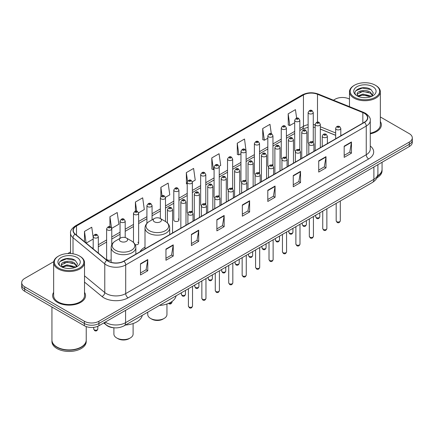 <?xml version="1.0" encoding="UTF-8"?>
<svg xmlns="http://www.w3.org/2000/svg" width="434" height="434" viewBox="0 0 434 434"><rect width="100%" height="100%" fill="white"/><g stroke="black" fill="none" stroke-linecap="round" stroke-linejoin="round"><path stroke-width="0.65" d="M145.005 247.174A18.174 10.492 0 0 0 139.992 251.763M299.08 149.193A2.571 1.486 0 0 1 299.829 150.175L299.834 120.283A2.571 1.486 180 0 1 298.245 121.656A2.571 1.486 180 0 1 295.44 121.33A2.571 1.486 180 0 1 294.691 120.283L294.691 150.24A2.571 1.486 0 0 0 295.413 151.276M286.402 157.933L286.402 128.035A2.571 1.486 180 0 1 284.812 129.408A2.571 1.486 180 0 1 282.008 129.088A2.571 1.486 180 0 1 281.254 128.035L281.254 157.998A2.571 1.486 0 0 0 281.981 159.028M272.21 164.703A2.571 1.486 0 0 1 272.964 165.685L272.964 135.793A2.571 1.486 180 0 1 271.38 137.166A2.571 1.486 180 0 1 268.575 136.84A2.571 1.486 180 0 1 267.821 135.793L267.821 165.75A2.571 1.486 0 0 0 268.548 166.786M258.778 172.455A2.571 1.486 0 0 1 259.532 173.443L259.532 143.551A2.571 1.486 180 0 1 257.942 144.918A2.571 1.486 180 0 1 255.143 144.598A2.571 1.486 180 0 1 254.389 143.551L254.389 173.508A2.571 1.486 0 0 0 255.111 174.539M245.346 180.213A2.571 1.486 0 0 1 246.094 181.195L246.1 151.303A2.571 1.486 180 0 1 244.51 152.676A2.571 1.486 180 0 1 241.711 152.356A2.571 1.486 180 0 1 240.957 151.303L240.957 181.266A2.571 1.486 0 0 0 241.678 182.296M232.667 188.953L232.667 159.061A2.571 1.486 180 0 1 231.078 160.434A2.571 1.486 180 0 1 228.273 160.108A2.571 1.486 180 0 1 227.524 159.061L227.524 189.018A2.571 1.486 0 0 0 228.246 190.054M218.481 195.723A2.571 1.486 0 0 1 219.23 196.71L219.235 166.813A2.571 1.486 180 0 1 217.646 168.186A2.571 1.486 180 0 1 214.841 167.866A2.571 1.486 180 0 1 214.087 166.813L214.087 196.776A2.571 1.486 0 0 0 214.814 197.806M205.043 203.481A2.571 1.486 0 0 1 205.797 204.463L205.797 174.571A2.571 1.486 180 0 1 204.213 175.944A2.571 1.486 180 0 1 201.409 175.624A2.571 1.486 180 0 1 200.654 174.571L200.654 204.528A2.571 1.486 0 0 0 201.381 205.564M191.611 211.239A2.571 1.486 0 0 1 192.365 212.221L192.365 182.329A2.571 1.486 180 0 1 190.776 183.701A2.571 1.486 180 0 1 187.976 183.376A2.571 1.486 180 0 1 187.222 182.329L187.222 212.286A2.571 1.486 0 0 0 187.944 213.316M178.933 220.043L178.933 190.081A2.571 1.486 180 0 1 177.343 191.454A2.571 1.486 180 0 1 174.544 191.134A2.571 1.486 180 0 1 173.79 190.081L173.79 220.043A2.571 1.486 0 0 0 174.544 221.09A2.571 1.486 0 0 0 177.343 221.416A2.571 1.486 0 0 0 178.933 220.043A2.571 1.486 0 0 0 178.179 218.991M111.766 244.825L111.766 228.859A2.571 1.486 180 0 1 110.176 230.232A2.571 1.486 180 0 1 107.377 229.911A2.571 1.486 180 0 1 106.623 228.859L106.623 258.821A2.571 1.486 0 0 0 107.377 259.868A2.571 1.486 0 0 0 111.153 259.782M313.267 142.423L313.267 112.525A2.571 1.486 180 0 1 311.677 113.898A2.571 1.486 180 0 1 308.878 113.578A2.571 1.486 180 0 1 308.124 112.525L308.124 142.482A2.571 1.486 0 0 0 308.845 143.518M335.666 135.343L320.325 129.137M286.397 157.933A2.571 1.486 0 0 0 285.648 156.945M232.662 188.953A2.571 1.486 0 0 0 231.913 187.971M135.175 244.705A2.571 1.486 0 0 0 138.63 243.311A2.571 1.486 0 0 0 137.876 242.259M313.261 142.417A2.571 1.486 0 0 0 312.513 141.435M114.321 327.811A10.286 5.94 180 0 1 106.612 325.294L103.759 322.939M53.74 261.659L24.711 278.422A10.286 5.94 0 0 0 21.7 282.621L21.7 287.102A10.286 5.94 0 0 0 24.711 291.301L84.364 325.739A10.286 5.94 0 0 0 98.914 325.739L409.289 146.546A10.286 5.94 0 0 0 412.3 142.347L412.3 140.106A10.286 5.94 0 0 1 409.289 144.305A10.286 5.94 0 0 0 412.3 140.106L412.3 137.866A10.286 5.94 0 0 0 409.289 133.667L380.347 116.958M21.7 282.621A10.286 5.94 0 0 0 24.711 286.82L84.364 321.258A10.286 5.94 0 0 0 98.914 321.258L98.914 323.498L409.289 144.305L98.914 323.498A10.286 5.94 0 0 1 84.364 323.498A10.286 5.94 0 0 0 98.914 323.498L98.914 325.739M24.711 286.82L24.711 289.06L84.364 323.498L24.711 289.06A10.286 5.94 0 0 1 21.7 284.861A10.286 5.94 0 0 0 24.711 289.06L24.711 291.301M53.653 292.332A16.459 9.505 0 0 0 52.628 295.641A16.459 9.505 0 0 0 57.445 302.357A16.459 9.505 0 0 0 75.386 304.418A16.459 9.505 0 0 0 85.547 295.641A16.459 9.505 0 0 0 84.516 292.332A16.459 9.505 0 0 1 85.547 295.641A16.459 9.505 0 0 1 75.386 304.418A16.459 9.505 0 0 1 57.445 302.357A16.459 9.505 0 0 1 52.628 295.641A16.459 9.505 0 0 1 53.653 292.332M364.305 113.296A10.975 6.336 180 0 1 367.522 117.777A10.975 6.336 180 0 1 364.305 122.258L123.766 261.132A10.975 6.336 180 0 1 107.019 260.286L75.261 234.1A10.975 6.336 180 0 1 73.275 230.465A10.975 6.336 180 0 1 76.492 225.984L303.437 94.959A10.975 6.336 180 0 1 317.487 94.254L362.84 112.585A10.975 6.336 180 0 1 364.305 113.296M364.5 113.182A11.246 6.494 0 0 0 362.998 112.455L317.645 94.124A11.246 6.494 0 0 0 303.241 94.851L76.297 225.875A11.246 6.494 0 0 0 75.039 234.192L106.791 260.373A11.246 6.494 0 0 0 123.961 261.241L364.5 122.366A11.246 6.494 0 0 0 364.5 113.182M140.497 263.763L140.497 274.961L147.772 270.762L147.772 259.565L140.497 263.763M140.497 272.975L146.101 269.742L147.744 259.933A2.745 1.584 -120 0 0 147.772 259.565M146.052 269.769L147.772 270.762M165.956 249.062L165.956 260.264L173.231 256.06L173.231 244.863L165.956 249.062M165.956 258.273L171.56 255.04L173.204 245.237A2.745 1.584 -120 0 0 173.231 244.863M171.511 255.067L173.231 256.06M191.416 234.365L191.416 245.563L198.691 241.364L198.691 230.161L191.416 234.365M191.416 243.577L197.02 240.344L198.663 230.535A2.745 1.584 -120 0 0 198.691 230.161M196.971 240.371L198.691 241.364M216.881 219.664L216.881 230.866L224.156 226.662L224.156 215.465L216.881 219.664M216.881 228.875L222.479 225.642L224.123 215.834A2.745 1.584 -120 0 0 224.156 215.465M222.43 225.669L224.156 226.662M344.178 146.166L344.178 157.368L351.453 153.164L351.453 141.967L344.178 146.166M344.178 155.377L349.782 152.144L351.426 142.341A2.745 1.584 -120 0 0 351.453 141.967M349.733 152.171L351.453 153.164M318.719 160.868L318.719 172.065L325.994 167.866L325.994 156.669L318.719 160.868M318.719 170.079L324.323 166.846L325.967 157.037A2.745 1.584 -120 0 0 325.994 156.669M324.274 166.873L325.994 167.866M293.259 175.564L293.259 186.766L300.534 182.568L300.534 171.365L293.259 175.564M293.259 184.775L298.863 181.542L300.507 171.739A2.745 1.584 -120 0 0 300.534 171.365M298.814 181.569L300.534 182.568M267.8 190.266L267.8 201.463L275.075 197.264L275.075 186.067L267.8 190.266M267.8 199.477L273.404 196.244L275.042 186.436A2.745 1.584 -120 0 0 275.075 186.067M273.355 196.271L275.075 197.264M242.34 204.962L242.34 216.165L249.615 211.966L249.615 200.763L242.34 204.962M242.34 214.179L247.944 210.94L249.583 201.137A2.745 1.584 -120 0 0 249.615 200.763M247.895 210.973L249.615 211.966M370.262 133.835A16.459 9.505 0 0 0 381.372 124.846A16.459 9.505 0 0 0 380.347 121.536A16.459 9.505 0 0 1 381.372 124.846A16.459 9.505 0 0 1 370.262 133.835M98.914 321.258L409.289 142.064A10.286 5.94 0 0 0 412.3 137.866M349.484 99.136A10.286 5.94 0 0 0 335.086 99.229L333.448 100.173M70.536 251.964L67.769 253.559M138.571 212.85L144.321 209.524L142.678 197.823L135.408 202.027L135.408 211.206M111.701 228.36L118.862 224.226L117.218 212.524L109.943 216.723L109.943 226.743M93.191 237.409L91.758 227.226L84.484 231.425L84.484 241.705M219.17 166.314L220.705 165.43L219.061 153.728L211.787 157.927L211.906 169.059M246.035 150.804L244.521 139.026L237.246 143.225L237.365 154.358M271.299 133.715L269.981 124.33L262.706 128.529L262.825 139.661M296.634 118.135L295.44 109.628L288.171 113.827L288.284 124.959M165.435 197.34L169.781 194.828L168.142 183.126L160.868 187.325L160.868 196.493M192.3 181.824L195.24 180.126L193.602 168.425L186.327 172.623L186.441 183.756M187.222 184.049L186.327 183.712M186.327 172.623L187.537 181.244M211.787 157.927L213.43 169.629L214.087 169.249M213.43 169.629L211.787 169.016M237.246 143.225L238.89 154.927L240.957 153.734M238.89 154.927L237.246 154.314M262.706 128.529L264.349 140.231L267.821 138.224M264.349 140.231L262.706 139.618M288.171 113.827L289.809 125.529L294.691 122.713M289.809 125.529L288.171 124.916M160.868 187.325L162.05 195.756M135.408 202.027L136.694 211.206M109.943 216.723L111.511 227.883M86.176 243.1L93.191 239.047M84.484 231.425L86.116 243.051M354.486 97.265A14.745 8.512 0 0 0 375.339 97.265A14.745 8.512 0 0 0 375.339 85.227L375.822 85.509A15.429 8.908 0 0 1 380.347 91.807A15.429 8.908 0 0 1 370.82 100.037A15.429 8.908 0 0 1 354.003 98.106A15.429 8.908 0 0 1 349.484 91.807A15.429 8.908 0 0 1 354.003 85.509L354.486 85.227A14.745 8.512 0 0 0 354.486 97.265M370.262 133.2A15.429 8.908 0 0 0 380.347 124.846L380.347 91.807M377.645 175.851A17.148 9.901 0 0 0 382.061 169.222L382.061 162.267M377.558 176.188A17.148 9.901 0 0 0 382.061 169.504A17.148 9.901 0 0 0 382.056 169.363M376.929 177.826A17.148 9.901 0 0 0 382.061 170.763L382.061 169.504M363.041 97.612L365.656 97.688M357.914 95.968L362.905 94.064L370.392 95.816L371.303 96.543M358.375 96.451L362.905 94.954L370.56 96.82M357.16 94.091L358.441 96.511M357.177 94.33C356.341 90.88 365.802 88.829 370.392 92.263L372.622 95.339M357.209 94.547L357.426 93.972L362.905 91.4L370.392 93.147L372.448 95.567M371.564 96.435L373.316 92.995L371.103 89.659C363.258 84.017 349.316 91.449 357.366 96.006L357.762 96.25M372.817 86.681A11.181 6.456 0 0 0 357.008 86.681A11.181 6.456 0 0 0 357.008 95.811A11.181 6.456 0 0 0 372.817 95.811A11.181 6.456 0 0 0 372.817 86.681M358.614 96.739L357.193 94.46M375.822 85.509L375.339 85.227A14.745 8.512 0 0 0 354.486 85.227M355.728 90.777L362.298 88.086L370.951 89.556M359.835 92.089L362.298 91.639L368.477 92.171M359.835 95.643L362.298 95.198L368.477 95.724M147.75 312.182L147.75 314.509A9.602 5.544 0 0 0 150.56 318.431L151.775 319.131A7.888 4.552 0 0 0 162.929 319.131L164.139 318.431A9.602 5.544 0 0 0 166.949 314.509L166.949 304.006M151.775 319.131L150.56 318.431A9.602 5.544 0 0 0 164.139 318.431M154.439 221.834A4.118 2.376 0 0 0 160.26 221.834A4.118 2.376 0 0 0 160.26 218.476L165.37 221.421A11.338 6.548 0 0 1 165.37 230.682A11.338 6.548 0 0 1 149.329 230.682A11.338 6.548 0 0 1 149.329 221.421C146.54 223.081 145.097 225.284 145.005 228.034A12.347 7.128 0 0 0 148.618 233.074A12.347 7.128 0 0 0 162.072 234.62A12.347 7.128 0 0 0 169.694 228.034C169.602 225.284 168.164 223.081 165.37 221.421L160.26 218.476A4.118 2.376 0 0 0 154.439 218.476A4.118 2.376 0 0 0 154.439 221.834M159.397 305.455A18.863 10.888 0 0 0 176.101 295.814M113.898 327.789L113.898 334.055A9.602 5.544 0 0 0 116.708 337.972L117.923 338.672A7.888 4.552 0 0 0 129.077 338.672L130.287 337.972A9.602 5.544 0 0 0 133.102 334.055L133.102 323.547M117.923 338.672L116.708 337.972A9.602 5.544 0 0 0 130.287 337.972M120.592 241.375A4.118 2.376 0 0 0 126.408 241.375A4.118 2.376 0 0 0 126.408 238.016L131.518 240.968A11.338 6.548 0 0 1 131.518 250.228A11.338 6.548 0 0 1 115.482 250.228A11.338 6.548 0 0 1 115.482 240.968C112.688 242.628 111.245 244.83 111.153 247.575A12.347 7.128 0 0 0 114.771 252.615A12.347 7.128 0 0 0 128.225 254.161A12.347 7.128 0 0 0 135.842 247.575C135.755 244.83 134.312 242.628 131.518 240.968L126.408 238.016A4.118 2.376 0 0 0 120.592 238.016A4.118 2.376 0 0 0 120.592 241.375M125.545 325.001A18.863 10.888 0 0 0 142.249 315.355M58.661 268.06A14.745 8.512 0 0 0 79.514 268.06A14.745 8.512 0 0 0 79.514 256.022L79.997 256.299A15.429 8.908 0 0 1 84.516 262.603A15.429 8.908 0 0 1 74.99 270.832A15.429 8.908 0 0 1 58.178 268.901A15.429 8.908 0 0 1 53.653 262.603A15.429 8.908 0 0 1 58.178 256.299L58.661 256.022A14.745 8.512 0 0 0 58.661 268.06M53.653 262.603L53.653 295.641A15.429 8.908 0 0 0 58.178 301.939A15.429 8.908 0 0 0 74.99 303.871A15.429 8.908 0 0 0 84.516 295.641L84.516 262.603M81.153 347.054A16.975 9.798 0 0 1 81.087 347.086A16.975 9.798 0 0 1 57.082 347.086L56.962 347.016A17.148 9.901 0 0 0 81.212 347.016A17.148 9.901 0 0 0 86.23 340.017L86.23 326.59M51.944 340.158A17.148 9.901 0 0 0 51.939 340.299A17.148 9.901 0 0 0 56.962 347.298A17.148 9.901 0 0 0 75.646 349.446A17.148 9.901 0 0 0 86.23 340.299A17.148 9.901 0 0 0 86.23 340.158M51.939 340.299L51.939 341.558A17.148 9.901 0 0 0 56.962 348.556A17.148 9.901 0 0 0 75.646 350.705A17.148 9.901 0 0 0 86.23 341.558L86.23 340.299M67.216 268.402L69.825 268.483M62.089 266.764L67.08 264.859L74.567 266.612L75.478 267.339M62.545 267.241L67.08 265.749L74.735 267.61M61.335 264.886L62.615 267.306M61.351 265.125C60.516 261.675 69.977 259.624 74.567 263.053L76.796 266.129M61.384 265.342L61.601 264.762L67.08 262.19L74.567 263.943L76.617 266.362M75.738 267.23L77.491 263.791L75.277 260.449C67.433 254.812 53.49 262.244 61.541 266.796L61.937 267.04M76.992 257.476A11.181 6.456 0 0 0 61.183 257.476A11.181 6.456 0 0 0 61.183 266.606A11.181 6.456 0 0 0 76.992 266.606A11.181 6.456 0 0 0 76.992 257.476M62.789 267.534L61.368 265.255M51.939 307.017L51.939 340.017A17.148 9.901 0 0 0 56.962 347.016L57.082 347.086M79.997 256.299L79.514 256.022A14.745 8.512 0 0 0 58.661 256.022M59.903 261.572L66.473 258.876L75.125 260.351M64.004 262.879L66.473 262.434L72.646 262.961M64.004 266.438L66.473 265.988L72.646 266.519M105.267 322.071A13.714 7.92 0 0 0 106.189 322.657A13.714 7.92 0 0 0 125.583 322.657L373.886 179.302A13.714 7.92 0 0 0 377.9 173.703C378.003 177.11 376.191 180.023 372.464 182.443L124.162 325.798A6.857 3.96 60 0 0 125.583 322.657L125.583 310.337M373.886 166.982L373.886 179.302A6.857 3.96 60 0 1 372.464 182.443M104.708 322.391A6.857 4.59 129.5 0 0 105.907 324.621L103.824 322.901M409.289 146.546L409.289 142.064M84.364 325.739L84.364 321.258M370.262 145.998A17.148 9.901 180 0 1 368.672 158.936L128.133 297.811A3.429 1.98 60 0 1 125.708 293.606L366.247 154.732A13.714 7.92 0 0 0 370.262 149.133L370.262 120.462A13.714 7.92 180 0 1 366.247 126.061A3.429 1.98 -120 0 0 364.5 122.366M128.133 297.811A17.148 9.901 180 0 1 103.883 297.811A17.148 9.901 180 0 1 101.963 296.487L84.516 282.105M106.791 260.373A3.429 2.295 129.5 0 0 104.773 263.883L104.773 292.554A13.714 7.92 0 0 0 106.308 293.606A13.714 7.92 0 0 0 125.708 293.606L125.708 264.935A13.714 7.92 180 0 1 104.773 263.883L73.015 237.696A13.714 7.92 180 0 1 70.536 233.156L70.536 253.57M370.262 120.462C370.723 118.319 369.144 115.932 365.536 113.296L363.735 112.417A3.429 1.606 112 0 0 362.998 112.455M363.735 112.417L318.382 94.086C312.702 92.073 307.31 92.366 302.205 94.959A3.429 1.98 60 0 1 303.241 94.851M76.297 225.875A3.429 1.98 -120 0 0 75.261 225.984C71.702 228.544 70.124 230.931 70.536 233.156M75.039 234.192A3.429 2.295 129.5 0 0 73.015 237.696L73.015 253.836M318.382 94.086A3.429 1.606 112 0 0 317.645 94.124M123.961 261.241A3.429 1.98 60 0 1 125.708 264.935L366.247 126.061L366.247 154.732A3.429 1.98 60 0 0 368.672 158.936M84.516 275.85L104.773 292.554A3.429 2.295 -50.5 0 1 101.963 296.487M76.492 225.984L76.492 235.114M362.84 112.585L362.84 123.099M317.487 94.254L317.487 122.155M341.607 135.359L340.809 135.039M335.666 132.961L320.325 126.755M315.176 124.9A10.975 6.336 0 0 0 313.267 124.58M308.124 124.721A10.975 6.336 0 0 0 303.437 126.321L299.834 128.399M303.437 94.959L303.437 126.321A6.174 3.564 60 0 1 302.156 129.148L299.834 130.488M294.691 131.372L286.402 136.157M281.254 139.124L272.964 143.914M267.821 146.882L259.532 151.667M254.389 154.64L246.1 159.424M240.957 162.392L232.667 167.177M227.524 170.15L219.235 174.935M214.087 177.902L205.797 182.692M200.654 185.66L192.365 190.445M187.222 193.418L178.933 198.202M173.79 201.17L165.5 205.96M160.358 208.928L152.063 213.712M146.92 216.685L138.63 221.47M133.488 224.438L125.198 229.223M120.055 232.195L111.766 236.98M106.623 239.948L98.334 244.738M93.191 247.706L92.35 248.188M242.34 205.32L249.583 201.137M267.8 190.618L275.042 186.436M293.259 175.922L300.507 171.739M318.719 161.22L325.967 157.037M344.178 146.524L351.426 142.341M216.881 220.016L224.123 215.834M191.416 234.718L198.663 230.535M165.956 249.42L173.204 245.237M140.497 264.116L147.744 259.933M340.299 220.825C339.621 222.68 338.569 223.217 337.142 222.452L336.182 220.825A2.056 1.188 0 0 0 336.784 221.666A2.056 1.188 0 0 0 339.03 221.926A2.056 1.188 0 0 0 340.299 220.825L340.299 201.013M336.421 129.478A2.571 1.486 180 0 1 335.666 128.431C336.323 126.321 337.668 125.708 339.703 126.592L340.809 128.431A2.571 1.486 180 0 1 339.225 129.799A2.571 1.486 180 0 1 336.421 129.478M338.846 126.679A0.857 0.494 0 0 0 337.636 126.679A0.857 0.494 0 0 0 337.636 127.379A0.857 0.494 0 0 0 338.846 127.379A0.857 0.494 0 0 0 338.846 126.679M326.862 228.582C326.189 230.432 325.137 230.975 323.704 230.21L322.75 228.582A2.056 1.188 0 0 0 323.352 229.423A2.056 1.188 0 0 0 325.592 229.678A2.056 1.188 0 0 0 326.862 228.582L326.862 208.77M322.988 137.236A2.571 1.486 180 0 1 322.234 136.184C322.891 134.073 324.236 133.46 326.27 134.35L327.377 136.184A2.571 1.486 180 0 1 325.793 137.556A2.571 1.486 180 0 1 322.988 137.236M325.413 134.437A0.857 0.494 0 0 0 324.198 134.437A0.857 0.494 0 0 0 324.198 135.137A0.857 0.494 0 0 0 325.413 135.137A0.857 0.494 0 0 0 325.413 134.437M313.429 236.34C312.751 238.19 311.699 238.733 310.272 237.962L309.317 236.34A2.056 1.188 0 0 0 309.919 237.176A2.056 1.188 0 0 0 312.16 237.436A2.056 1.188 0 0 0 313.429 236.34L313.429 216.528M309.556 144.989A2.571 1.486 180 0 1 308.802 143.942C309.458 141.831 310.804 141.218 312.838 142.108L313.945 143.942A2.571 1.486 180 0 1 312.355 145.314A2.571 1.486 180 0 1 309.556 144.989M311.981 142.189A0.857 0.494 0 0 0 310.766 142.189A0.857 0.494 0 0 0 310.766 142.889A0.857 0.494 0 0 0 311.981 142.889A0.857 0.494 0 0 0 311.981 142.189M299.997 244.092C299.319 245.942 298.266 246.485 296.84 245.72L295.885 244.092A2.056 1.188 0 0 0 296.487 244.933A2.056 1.188 0 0 0 298.728 245.194A2.056 1.188 0 0 0 299.997 244.092L299.997 224.28M296.124 152.746A2.571 1.486 180 0 1 295.37 151.694C296.026 149.584 297.371 148.976 299.406 149.86L300.512 151.694A2.571 1.486 180 0 1 298.923 153.066A2.571 1.486 180 0 1 296.124 152.746M298.549 149.947A0.857 0.494 0 0 0 297.333 149.947A0.857 0.494 0 0 0 297.333 150.647A0.857 0.494 0 0 0 298.549 150.647A0.857 0.494 0 0 0 298.549 149.947M286.565 251.85C285.887 253.7 284.834 254.243 283.407 253.472L282.447 251.85A2.056 1.188 0 0 0 283.049 252.691A2.056 1.188 0 0 0 285.295 252.946A2.056 1.188 0 0 0 286.565 251.85L286.565 232.038M282.686 160.504A2.571 1.486 180 0 1 281.937 159.452C282.594 157.341 283.939 156.728 285.968 157.618L287.08 159.452A2.571 1.486 180 0 1 285.491 160.824A2.571 1.486 180 0 1 282.686 160.504M285.111 157.699A0.857 0.494 0 0 0 283.901 157.699A0.857 0.494 0 0 0 283.901 158.399A0.857 0.494 0 0 0 285.111 158.399A0.857 0.494 0 0 0 285.111 157.699M273.132 259.608C272.454 261.458 271.402 261.995 269.975 261.23L269.015 259.608A2.056 1.188 0 0 0 269.617 260.443A2.056 1.188 0 0 0 271.863 260.704A2.056 1.188 0 0 0 273.132 259.608L273.132 239.796M269.254 168.256A2.571 1.486 180 0 1 268.5 167.209C269.156 165.099 270.501 164.486 272.536 165.37L273.642 167.209A2.571 1.486 180 0 1 272.058 168.582A2.571 1.486 180 0 1 269.254 168.256M271.679 165.457A0.857 0.494 0 0 0 270.469 165.457A0.857 0.494 0 0 0 270.469 166.157A0.857 0.494 0 0 0 271.679 166.157A0.857 0.494 0 0 0 271.679 165.457M259.695 267.36C259.022 269.21 257.97 269.753 256.537 268.988L255.583 267.36A2.056 1.188 0 0 0 256.185 268.201A2.056 1.188 0 0 0 258.425 268.456A2.056 1.188 0 0 0 259.695 267.36L259.695 247.548M255.821 176.014A2.571 1.486 180 0 1 255.067 174.962C255.724 172.851 257.069 172.244 259.103 173.128L260.21 174.962A2.571 1.486 180 0 1 258.626 176.334A2.571 1.486 180 0 1 255.821 176.014M258.246 173.215A0.857 0.494 0 0 0 257.031 173.215A0.857 0.494 0 0 0 257.031 173.915A0.857 0.494 0 0 0 258.246 173.915A0.857 0.494 0 0 0 258.246 173.215M246.262 275.118C245.584 276.968 244.532 277.51 243.105 276.74L242.15 275.118A2.056 1.188 0 0 0 242.752 275.959A2.056 1.188 0 0 0 244.993 276.214A2.056 1.188 0 0 0 246.262 275.118L246.262 255.306M242.389 183.766A2.571 1.486 180 0 1 241.635 182.719C242.291 180.609 243.637 179.996 245.671 180.886L246.778 182.719A2.571 1.486 180 0 1 245.188 184.092A2.571 1.486 180 0 1 242.389 183.766M244.814 180.967A0.857 0.494 0 0 0 243.599 180.967A0.857 0.494 0 0 0 243.599 181.667A0.857 0.494 0 0 0 244.814 181.667A0.857 0.494 0 0 0 244.814 180.967M232.83 282.87C232.152 284.726 231.1 285.263 229.673 284.498L228.718 282.87A2.056 1.188 0 0 0 229.32 283.711A2.056 1.188 0 0 0 231.561 283.972A2.056 1.188 0 0 0 232.83 282.87L232.83 263.058M228.957 191.524A2.571 1.486 180 0 1 228.203 190.477C228.859 188.367 230.204 187.754 232.239 188.638L233.346 190.477A2.571 1.486 180 0 1 231.756 191.844A2.571 1.486 180 0 1 228.957 191.524M231.382 188.725A0.857 0.494 0 0 0 230.166 188.725A0.857 0.494 0 0 0 230.166 189.425A0.857 0.494 0 0 0 231.382 189.425A0.857 0.494 0 0 0 231.382 188.725M219.398 290.628C218.72 292.478 217.667 293.021 216.24 292.256L215.28 290.628A2.056 1.188 0 0 0 215.882 291.469A2.056 1.188 0 0 0 218.128 291.724A2.056 1.188 0 0 0 219.398 290.628L219.398 270.816M215.519 199.282A2.571 1.486 180 0 1 214.765 198.229C215.427 196.119 216.772 195.506 218.801 196.396L219.913 198.229A2.571 1.486 180 0 1 218.324 199.602A2.571 1.486 180 0 1 215.519 199.282M217.944 196.483A0.857 0.494 0 0 0 216.734 196.483A0.857 0.494 0 0 0 216.734 197.182A0.857 0.494 0 0 0 217.944 197.182A0.857 0.494 0 0 0 217.944 196.483M205.966 298.386C205.287 300.236 204.235 300.778 202.808 300.008L201.848 298.386A2.056 1.188 0 0 0 202.45 299.221A2.056 1.188 0 0 0 204.696 299.482A2.056 1.188 0 0 0 205.966 298.386L205.966 278.574M202.087 207.034A2.571 1.486 180 0 1 201.333 205.987C201.989 203.877 203.334 203.264 205.369 204.154L206.476 205.987A2.571 1.486 180 0 1 204.891 207.36A2.571 1.486 180 0 1 202.087 207.034M204.512 204.235A0.857 0.494 0 0 0 203.302 204.235A0.857 0.494 0 0 0 203.302 204.935A0.857 0.494 0 0 0 204.512 204.935A0.857 0.494 0 0 0 204.512 204.235M192.528 306.138C191.855 307.988 190.803 308.531 189.37 307.766L188.416 306.138A2.056 1.188 0 0 0 189.018 306.979A2.056 1.188 0 0 0 191.258 307.239A2.056 1.188 0 0 0 192.528 306.138L192.528 286.326M188.654 214.792A2.571 1.486 180 0 1 187.9 213.74C188.557 211.629 189.902 211.022 191.936 211.906L193.043 213.74A2.571 1.486 180 0 1 191.459 215.112A2.571 1.486 180 0 1 188.654 214.792M191.079 211.993A0.857 0.494 0 0 0 189.864 211.993A0.857 0.494 0 0 0 189.864 212.693A0.857 0.494 0 0 0 191.079 212.693A0.857 0.494 0 0 0 191.079 211.993M316.294 217.591A2.056 1.188 0 0 0 318.54 217.852A2.056 1.188 0 0 0 319.809 216.75C319.131 218.606 318.079 219.143 316.652 218.378L315.692 216.75A2.056 1.188 0 0 0 316.294 217.591M320.325 147.647L320.325 124.357A2.571 1.486 180 0 1 318.735 125.724A2.571 1.486 180 0 1 315.93 125.404A2.571 1.486 180 0 1 315.176 124.357L315.176 150.62M317.146 123.305A0.857 0.494 0 0 0 318.355 123.305A0.857 0.494 0 0 0 318.355 122.605A0.857 0.494 0 0 0 317.146 122.605A0.857 0.494 0 0 0 317.146 123.305M302.861 225.349A2.056 1.188 0 0 0 305.102 225.604A2.056 1.188 0 0 0 306.377 224.508C305.699 226.358 304.646 226.901 303.22 226.136L302.259 224.508A2.056 1.188 0 0 0 302.861 225.349M306.887 155.405L306.887 132.11A2.571 1.486 180 0 1 305.303 133.482A2.571 1.486 180 0 1 302.498 133.162A2.571 1.486 180 0 1 301.744 132.11L301.744 158.372M303.713 131.063A0.857 0.494 0 0 0 304.923 131.063A0.857 0.494 0 0 0 304.923 130.363A0.857 0.494 0 0 0 303.713 130.363A0.857 0.494 0 0 0 303.713 131.063M289.429 233.107A2.056 1.188 0 0 0 291.67 233.362A2.056 1.188 0 0 0 292.939 232.266C292.261 234.116 291.214 234.658 289.782 233.888L288.827 232.266A2.056 1.188 0 0 0 289.429 233.107M293.455 163.162L293.455 139.867A2.571 1.486 180 0 1 291.87 141.24A2.571 1.486 180 0 1 289.066 140.914A2.571 1.486 180 0 1 288.312 139.867L288.312 166.13M290.275 138.815A0.857 0.494 0 0 0 291.491 138.815A0.857 0.494 0 0 0 291.491 138.115A0.857 0.494 0 0 0 290.275 138.115A0.857 0.494 0 0 0 290.275 138.815M275.997 240.859A2.056 1.188 0 0 0 278.237 241.12A2.056 1.188 0 0 0 279.507 240.018C278.829 241.868 277.776 242.411 276.349 241.646L275.395 240.018A2.056 1.188 0 0 0 275.997 240.859M280.022 170.915L280.022 147.62A2.571 1.486 180 0 1 278.433 148.992A2.571 1.486 180 0 1 275.633 148.672A2.571 1.486 180 0 1 274.879 147.62L274.879 173.888M276.843 146.573A0.857 0.494 0 0 0 278.058 146.573A0.857 0.494 0 0 0 278.058 145.873A0.857 0.494 0 0 0 276.843 145.873A0.857 0.494 0 0 0 276.843 146.573M262.565 248.617A2.056 1.188 0 0 0 264.805 248.872A2.056 1.188 0 0 0 266.075 247.776C265.396 249.626 264.344 250.168 262.917 249.398L261.957 247.776A2.056 1.188 0 0 0 262.565 248.617M266.59 178.672L266.59 155.377A2.571 1.486 180 0 1 265 156.75A2.571 1.486 180 0 1 262.196 156.43A2.571 1.486 180 0 1 261.447 155.377L261.447 181.64M263.411 154.33A0.857 0.494 0 0 0 264.621 154.33A0.857 0.494 0 0 0 264.621 153.631A0.857 0.494 0 0 0 263.411 153.631A0.857 0.494 0 0 0 263.411 154.33M249.127 256.369A2.056 1.188 0 0 0 251.373 256.63A2.056 1.188 0 0 0 252.642 255.534C251.964 257.384 250.912 257.926 249.485 257.156L248.525 255.534A2.056 1.188 0 0 0 249.127 256.369M253.158 186.43L253.158 163.135A2.571 1.486 180 0 1 251.568 164.508A2.571 1.486 180 0 1 248.763 164.182A2.571 1.486 180 0 1 248.009 163.135L248.009 189.398M249.979 162.083A0.857 0.494 0 0 0 251.188 162.083A0.857 0.494 0 0 0 251.188 161.383A0.857 0.494 0 0 0 249.979 161.383A0.857 0.494 0 0 0 249.979 162.083M235.695 264.127A2.056 1.188 0 0 0 237.935 264.387A2.056 1.188 0 0 0 239.21 263.286C238.532 265.136 237.479 265.679 236.053 264.914L235.092 263.286A2.056 1.188 0 0 0 235.695 264.127M239.72 194.182L239.72 170.887A2.571 1.486 180 0 1 238.136 172.26A2.571 1.486 180 0 1 235.331 171.94A2.571 1.486 180 0 1 234.577 170.887L234.577 197.155M236.546 169.84A0.857 0.494 0 0 0 237.756 169.84A0.857 0.494 0 0 0 237.756 169.141A0.857 0.494 0 0 0 236.546 169.141A0.857 0.494 0 0 0 236.546 169.84M222.262 271.885A2.056 1.188 0 0 0 224.503 272.14A2.056 1.188 0 0 0 225.772 271.044C225.094 272.894 224.042 273.436 222.615 272.666L221.66 271.044A2.056 1.188 0 0 0 222.262 271.885M226.288 201.94L226.288 178.645A2.571 1.486 180 0 1 224.703 180.018A2.571 1.486 180 0 1 221.899 179.698A2.571 1.486 180 0 1 221.145 178.645L221.145 204.908M223.109 177.593A0.857 0.494 0 0 0 224.324 177.593A0.857 0.494 0 0 0 224.324 176.893A0.857 0.494 0 0 0 223.109 176.893A0.857 0.494 0 0 0 223.109 177.593M208.83 279.637A2.056 1.188 0 0 0 211.07 279.897A2.056 1.188 0 0 0 212.34 278.796C211.662 280.652 210.609 281.189 209.183 280.424L208.228 278.796A2.056 1.188 0 0 0 208.83 279.637M212.855 209.693L212.855 186.403A2.571 1.486 180 0 1 211.266 187.77A2.571 1.486 180 0 1 208.466 187.45A2.571 1.486 180 0 1 207.712 186.403L207.712 212.665M209.676 185.351A0.857 0.494 0 0 0 210.891 185.351A0.857 0.494 0 0 0 210.891 184.651A0.857 0.494 0 0 0 209.676 184.651A0.857 0.494 0 0 0 209.676 185.351M195.398 287.395A2.056 1.188 0 0 0 197.638 287.65A2.056 1.188 0 0 0 198.908 286.554C198.229 288.404 197.177 288.946 195.75 288.181L194.79 286.554A2.056 1.188 0 0 0 195.398 287.395M199.423 217.45L199.423 194.155A2.571 1.486 180 0 1 197.833 195.528A2.571 1.486 180 0 1 195.029 195.208A2.571 1.486 180 0 1 194.28 194.155L194.28 220.418M196.244 193.108A0.857 0.494 0 0 0 197.454 193.108A0.857 0.494 0 0 0 197.454 192.408A0.857 0.494 0 0 0 196.244 192.408A0.857 0.494 0 0 0 196.244 193.108M181.96 295.153A2.056 1.188 0 0 0 184.206 295.408A2.056 1.188 0 0 0 185.475 294.312C184.797 296.162 183.745 296.704 182.318 295.934L181.358 294.312A2.056 1.188 0 0 0 181.96 295.153M185.991 225.208L185.991 201.913A2.571 1.486 180 0 1 184.401 203.286A2.571 1.486 180 0 1 181.596 202.96A2.571 1.486 180 0 1 180.842 201.913L180.842 228.175M182.812 200.861A0.857 0.494 0 0 0 184.021 200.861A0.857 0.494 0 0 0 184.021 200.161A0.857 0.494 0 0 0 182.812 200.161A0.857 0.494 0 0 0 182.812 200.861M169.114 303.144A2.056 1.188 0 0 0 172.043 302.064C171.365 303.914 170.312 304.456 168.886 303.691L168.506 303.409M172.553 232.96L172.553 209.665A2.571 1.486 180 0 1 170.969 211.038A2.571 1.486 180 0 1 168.164 210.718A2.571 1.486 180 0 1 167.41 209.665L167.41 222.951M169.379 208.618A0.857 0.494 0 0 0 170.589 208.618A0.857 0.494 0 0 0 170.589 207.919A0.857 0.494 0 0 0 169.379 207.919A0.857 0.494 0 0 0 169.379 208.618M310.088 111.478A0.857 0.494 0 0 0 311.303 111.478A0.857 0.494 0 0 0 311.303 110.773A0.857 0.494 0 0 0 310.088 110.773A0.857 0.494 0 0 0 310.088 111.478M296.655 119.231A0.857 0.494 0 0 0 297.865 119.231A0.857 0.494 0 0 0 297.865 118.531A0.857 0.494 0 0 0 296.655 118.531A0.857 0.494 0 0 0 296.655 119.231M283.223 126.988A0.857 0.494 0 0 0 284.433 126.988A0.857 0.494 0 0 0 284.433 126.289A0.857 0.494 0 0 0 283.223 126.289A0.857 0.494 0 0 0 283.223 126.988M269.785 134.741A0.857 0.494 0 0 0 271 134.741A0.857 0.494 0 0 0 271 134.041A0.857 0.494 0 0 0 269.785 134.041A0.857 0.494 0 0 0 269.785 134.741M256.353 142.498A0.857 0.494 0 0 0 257.568 142.498A0.857 0.494 0 0 0 257.568 141.799A0.857 0.494 0 0 0 256.353 141.799A0.857 0.494 0 0 0 256.353 142.498M242.921 150.256A0.857 0.494 0 0 0 244.136 150.256A0.857 0.494 0 0 0 244.136 149.556A0.857 0.494 0 0 0 242.921 149.556A0.857 0.494 0 0 0 242.921 150.256M229.488 158.009A0.857 0.494 0 0 0 230.698 158.009A0.857 0.494 0 0 0 230.698 157.309A0.857 0.494 0 0 0 229.488 157.309A0.857 0.494 0 0 0 229.488 158.009M216.056 165.766A0.857 0.494 0 0 0 217.266 165.766A0.857 0.494 0 0 0 217.266 165.066A0.857 0.494 0 0 0 216.056 165.066A0.857 0.494 0 0 0 216.056 165.766M202.618 173.519A0.857 0.494 0 0 0 203.834 173.519A0.857 0.494 0 0 0 203.834 172.819A0.857 0.494 0 0 0 202.618 172.819A0.857 0.494 0 0 0 202.618 173.519M189.186 181.276A0.857 0.494 0 0 0 190.401 181.276A0.857 0.494 0 0 0 190.401 180.577A0.857 0.494 0 0 0 189.186 180.577A0.857 0.494 0 0 0 189.186 181.276M175.754 189.034A0.857 0.494 0 0 0 176.969 189.034A0.857 0.494 0 0 0 176.969 188.334A0.857 0.494 0 0 0 175.754 188.334A0.857 0.494 0 0 0 175.754 189.034M165.5 221.497L165.5 197.839A2.571 1.486 180 0 1 163.911 199.211A2.571 1.486 180 0 1 161.106 198.886A2.571 1.486 180 0 1 160.358 197.839L160.358 218.53M162.321 196.786A0.857 0.494 0 0 0 163.531 196.786A0.857 0.494 0 0 0 163.531 196.087A0.857 0.494 0 0 0 162.321 196.087A0.857 0.494 0 0 0 162.321 196.786M152.063 219.843L152.063 205.597A2.571 1.486 180 0 1 150.479 206.964A2.571 1.486 180 0 1 147.674 206.644A2.571 1.486 180 0 1 146.92 205.597L146.92 223.331M148.889 204.544A0.857 0.494 0 0 0 150.099 204.544A0.857 0.494 0 0 0 150.099 203.844A0.857 0.494 0 0 0 148.889 203.844A0.857 0.494 0 0 0 148.889 204.544M138.63 243.311L138.63 213.349A2.571 1.486 180 0 1 137.046 214.721A2.571 1.486 180 0 1 134.242 214.401A2.571 1.486 180 0 1 133.488 213.349L133.488 242.422M135.451 212.302A0.857 0.494 0 0 0 136.667 212.302A0.857 0.494 0 0 0 136.667 211.602A0.857 0.494 0 0 0 135.451 211.602A0.857 0.494 0 0 0 135.451 212.302M125.198 237.534L125.198 221.107A2.571 1.486 180 0 1 123.609 222.479A2.571 1.486 180 0 1 120.809 222.154A2.571 1.486 180 0 1 120.055 221.107L120.055 238.326M122.019 220.054A0.857 0.494 0 0 0 123.234 220.054A0.857 0.494 0 0 0 123.234 219.354A0.857 0.494 0 0 0 122.019 219.354A0.857 0.494 0 0 0 122.019 220.054M108.587 227.812A0.857 0.494 0 0 0 109.802 227.812A0.857 0.494 0 0 0 109.802 227.112A0.857 0.494 0 0 0 108.587 227.112A0.857 0.494 0 0 0 108.587 227.812M94.303 329.856A2.056 1.188 0 0 0 96.549 330.111A2.056 1.188 0 0 0 97.818 329.015C97.14 330.865 96.088 331.408 94.661 330.637L93.701 329.015A2.056 1.188 0 0 0 94.303 329.856M98.334 253.12L98.334 236.617A2.571 1.486 180 0 1 96.744 237.989A2.571 1.486 180 0 1 93.939 237.669A2.571 1.486 180 0 1 93.191 236.617L93.191 248.883M95.154 235.564A0.857 0.494 0 0 0 96.364 235.564A0.857 0.494 0 0 0 96.364 234.865A0.857 0.494 0 0 0 95.154 234.865A0.857 0.494 0 0 0 95.154 235.564M124.162 325.798C118.645 328.571 113.128 328.571 107.605 325.798L105.907 324.621M377.9 173.703L377.9 164.665M302.205 94.959L75.261 225.984M315.176 127.422L313.267 127.167M308.124 127.276L302.156 129.148M294.691 133.46L286.402 138.245M281.254 141.213L272.964 145.998M267.821 148.971L259.532 153.755M254.389 156.723L246.1 161.513M240.957 164.481L232.667 169.265M227.524 172.238L219.235 177.023M214.087 179.991L205.797 184.775M200.654 187.748L192.365 192.533M187.222 195.506L178.933 200.291M173.79 203.258L165.5 208.043M160.358 211.016L152.063 215.801M146.92 218.769L138.63 223.559M133.488 226.526L125.198 231.311M120.055 234.284L111.766 239.069M106.623 242.036L98.334 246.821M335.666 135.267L320.325 129.066M349.484 106.655L349.484 91.807M169.694 234.615L169.694 228.034M145.005 248.866L145.005 228.034M154.439 218.476L149.329 221.421M135.842 254.156L135.842 247.575M111.153 262.331L111.153 247.575M120.592 238.016L115.482 240.968M336.182 220.825L336.182 203.389M335.666 138.788L335.666 128.431M340.809 135.82L340.809 128.431M322.75 228.582L322.75 211.146M322.234 146.546L322.234 136.184M327.377 143.578L327.377 136.184M309.317 236.34L309.317 218.904M308.802 154.303L308.802 143.942M313.945 151.33L313.945 143.942M295.885 244.092L295.885 226.656M295.37 162.056L295.37 151.694M300.512 159.088L300.512 151.694M282.447 251.85L282.447 234.414M281.937 169.813L281.937 159.452M287.08 166.84L287.08 159.452M269.015 259.608L269.015 242.167M268.5 177.566L268.5 167.209M273.642 174.598L273.642 167.209M255.583 267.36L255.583 249.924M255.067 185.323L255.067 174.962M260.21 182.356L260.21 174.962M242.15 275.118L242.15 257.682M241.635 193.081L241.635 182.719M246.778 190.108L246.778 182.719M228.718 282.87L228.718 265.434M228.203 200.833L228.203 190.477M233.346 197.866L233.346 190.477M215.28 290.628L215.28 273.192M214.765 208.591L214.765 198.229M219.913 205.624L219.913 198.229M201.848 298.386L201.848 280.95M201.333 216.349L201.333 205.987M206.476 213.376L206.476 205.987M188.416 306.138L188.416 288.702M187.9 224.101L187.9 213.74M193.043 221.134L193.043 213.74M319.809 216.75L319.809 212.844M320.325 124.357L319.212 122.518C317.721 121.444 316.375 122.057 315.176 124.357M315.692 216.75L315.692 215.221M306.377 224.508L306.377 220.602M306.887 132.11L305.78 130.276C304.288 129.196 302.943 129.809 301.744 132.11M302.259 224.508L302.259 222.978M292.939 232.266L292.939 228.355M293.455 139.867L292.348 138.034C290.856 136.954 289.511 137.567 288.312 139.867M288.827 232.266L288.827 230.731M279.507 240.018L279.507 236.112M280.022 147.62L278.916 145.786C277.424 144.712 276.078 145.319 274.879 147.62M275.395 240.018L275.395 238.488M266.075 247.776L266.075 243.865M266.59 155.377L265.478 153.544C263.986 152.464 262.646 153.077 261.447 155.377M261.957 247.776L261.957 246.241M252.642 255.534L252.642 251.622M253.158 163.135L252.046 161.302C250.554 160.222 249.208 160.835 248.009 163.135M248.525 255.534L248.525 253.998M239.21 263.286L239.21 259.38M239.72 170.887L238.613 169.054C237.121 167.98 235.776 168.587 234.577 170.887M235.092 263.286L235.092 261.756M225.772 271.044L225.772 267.132M226.288 178.645L225.181 176.812C223.689 175.732 222.344 176.345 221.145 178.645M221.66 271.044L221.66 269.509M212.34 278.796L212.34 274.89M212.855 186.403L211.749 184.564C210.257 183.49 208.911 184.103 207.712 186.403M208.228 278.796L208.228 277.266M198.908 286.554L198.908 282.648M199.423 194.155L198.311 192.322C196.819 191.242 195.479 191.855 194.28 194.155M194.79 286.554L194.79 285.024M185.475 294.312L185.475 290.4M185.991 201.913L184.879 200.079C183.387 199 182.041 199.613 180.842 201.913M181.358 294.312L181.358 292.776M172.043 302.064L172.043 301.462M172.553 209.665L171.446 207.832C169.954 206.758 168.609 207.365 167.41 209.665M313.267 112.525L312.16 110.692C310.668 109.612 309.323 110.225 308.124 112.525M299.834 120.283L298.722 118.444C297.23 117.37 295.885 117.983 294.691 120.283M286.402 128.035L285.29 126.202C283.798 125.128 282.453 125.735 281.254 128.035M272.964 135.793L271.858 133.96C270.366 132.88 269.02 133.493 267.821 135.793M259.532 143.551L258.425 141.712C256.933 140.638 255.588 141.245 254.389 143.551M246.1 151.303L244.993 149.47C243.501 148.39 242.156 149.003 240.957 151.303M232.667 159.061L231.555 157.227C230.063 156.148 228.718 156.761 227.524 159.061M219.235 166.813L218.123 164.98C216.631 163.906 215.286 164.513 214.087 166.813M205.797 174.571L204.691 172.737C203.199 171.658 201.853 172.271 200.654 174.571M192.365 182.329L191.258 180.49C189.767 179.416 188.421 180.029 187.222 182.329M178.933 190.081L177.826 188.248C176.334 187.168 174.989 187.781 173.79 190.081M165.5 197.839L164.388 196.005C162.896 194.926 161.551 195.539 160.358 197.839M152.063 205.597L150.956 203.758C149.464 202.683 148.119 203.291 146.92 205.597M138.63 213.349L137.524 211.515C136.032 210.436 134.686 211.049 133.488 213.349M125.198 221.107L124.091 219.273C122.6 218.194 121.254 218.807 120.055 221.107M111.766 228.859L110.659 227.025C109.167 225.951 107.822 226.559 106.623 228.859M97.818 329.015L97.818 326.287M98.334 236.617L97.221 234.783C95.73 233.704 94.384 234.317 93.191 236.617M93.701 329.015L93.701 327.355"/></g></svg>
